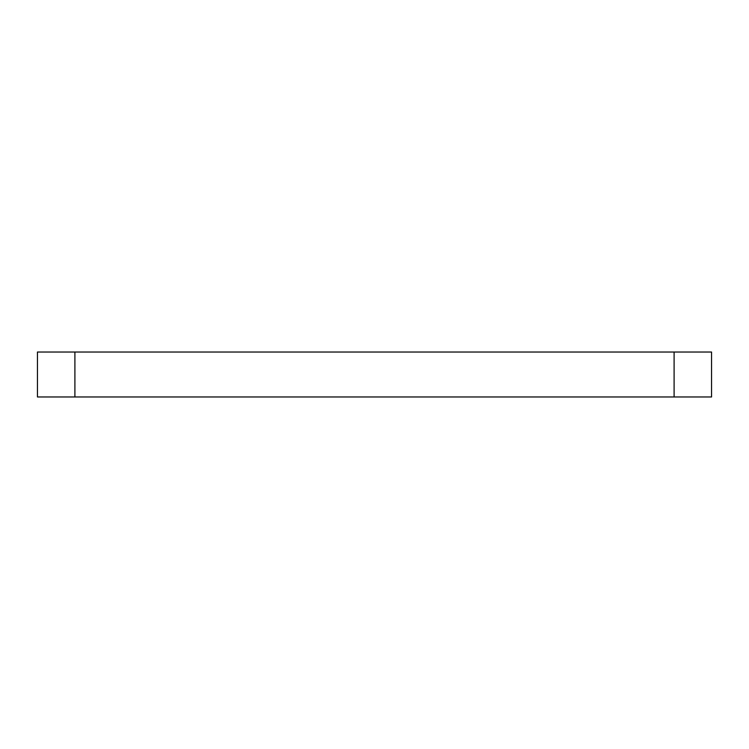 <?xml version="1.0" encoding="UTF-8"?>
<svg xmlns="http://www.w3.org/2000/svg" width="749" height="749" viewBox="0 0 749 749"><rect width="100%" height="100%" fill="white"/><g stroke="black" fill="none" stroke-linecap="round" stroke-linejoin="round"><path stroke-width="1.12" d="M674.1 396.97L674.1 352.03L711.55 352.03L711.55 396.97L37.45 396.97L37.45 352.03L74.9 352.03L74.9 396.97M674.1 352.03L74.9 352.03"/></g></svg>
